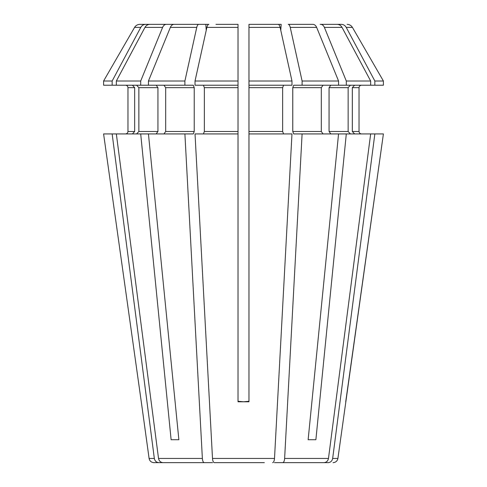 <?xml version="1.0" encoding="UTF-8"?>
<svg xmlns="http://www.w3.org/2000/svg" width="487" height="487" viewBox="0 0 487 487"><rect width="100%" height="100%" fill="white"/><g stroke="black" fill="none" stroke-linecap="round" stroke-linejoin="round"><path stroke-width="0.73" d="M212.539 462.65L204.223 462.65C203.219 462.413 202.604 461.019 202.373 458.456L184.902 133.925L193.29 133.925L194.228 131.49L194.228 87.66L193.29 85.225L184.902 85.225L184.902 81.006A283509.193 108494.268 -90 0 1 196.754 27.394C197.223 25.452 197.899 24.435 198.775 24.35L174.09 24.35C172.465 24.435 171.223 25.452 170.353 27.394A283509.193 200471.273 -90 0 0 148.444 81.006L148.444 85.225L103.597 85.225L103.597 81.006A283509.205 283509.205 0 0 1 134.576 27.394C135.8 25.452 137.559 24.435 139.86 24.35L162.664 24.35L139.86 24.35C137.559 24.435 135.8 25.452 134.576 27.394A283509.205 283509.205 0 0 0 103.597 81.006L103.597 85.225M198.775 24.35L208.899 24.35C208.022 24.435 207.346 25.452 206.878 27.394A283509.199 108494.274 -90 0 0 195.025 81.006L195.025 85.225L238.021 85.225L238.021 131.49L204.351 131.49L204.351 87.66L203.414 85.225M238.021 29.22L238.021 81.006L238.021 24.35L215.948 24.35M140.7 85.225L140.7 81.006A283509.193 200471.273 -90 0 1 162.609 27.394C163.474 25.452 164.716 24.435 166.341 24.35L149.844 24.35C147.725 24.435 146.094 25.452 144.968 27.394A283509.193 261928.342 -90 0 0 116.338 81.006L116.338 85.225M166.341 24.35L205.824 24.35L206.226 30.34M163.955 133.925L165.677 131.49L165.677 87.66L163.955 85.225M204.223 462.65L162.993 462.65C160.57 462.413 159.085 461.019 158.525 458.456L116.338 133.925L184.902 133.925M178.869 439.731L171.12 439.731L178.869 439.731L148.444 133.925M171.12 439.731L140.7 133.925M264.338 462.65L214.347 462.65C213.343 462.413 212.728 461.019 212.496 458.456L195.025 133.925L238.021 133.925L238.021 131.49M272.653 462.65C273.657 462.413 274.272 461.019 274.504 458.456L291.975 133.925L248.979 133.925L248.979 24.35L281.176 24.35L280.774 30.34M247.78 401.465L243.5 401.775L238.021 401.264L238.021 401.775L248.979 401.775L248.979 133.925M238.021 401.775L238.021 133.925M243.5 401.775L248.979 401.264M203.414 133.925L204.351 131.49M156.211 133.925L157.934 131.49L157.934 87.66L156.211 85.225M157.934 87.66L138.856 87.66L136.603 85.225M138.856 87.66L138.856 131.49L136.603 133.925M132.415 85.225L134.668 87.66L127.965 87.66C127.825 86.181 127.01 85.371 125.53 85.225M134.668 87.66L134.668 131.49L127.965 131.49L127.965 87.66M125.53 133.925C126.985 133.755 127.801 132.945 127.965 131.49C127.801 132.945 126.985 133.755 125.53 133.925M132.415 133.925L134.668 131.49M183.063 462.65L158.799 462.65C156.376 462.413 154.89 461.019 154.336 458.456L112.15 133.925L103.597 133.925L141.279 401.775L103.597 133.925M112.15 133.925L116.338 133.925M323.045 133.925L321.323 131.49L321.323 87.66L323.045 85.225M321.323 87.66L292.772 87.66L293.71 85.225L302.098 85.225L302.098 81.006A283509.193 108494.268 -90 0 0 290.246 27.394C289.777 25.452 289.101 24.435 288.225 24.35L299.889 24.35M292.772 87.66L292.772 131.49L293.71 133.925L338.556 133.925L308.131 439.731L315.88 439.731L346.3 133.925L338.556 133.925M303.937 462.65L328.201 462.65C330.624 462.413 332.11 461.019 332.664 458.456L374.85 133.925L346.3 133.925M332.664 458.456L337.905 458.456L383.403 133.925L374.85 133.925M345.721 401.775L383.403 133.925M370.662 81.006A283509.199 261928.342 -90 0 0 342.032 27.394L324.391 27.394A283509.193 200471.273 -90 0 1 346.3 81.006L370.662 81.006L370.662 85.225L383.403 85.225L383.403 81.006A283509.205 283509.205 0 0 0 352.424 27.394A283509.211 283509.211 0 0 1 383.403 81.006L374.85 81.006A283509.193 261928.342 -90 0 0 346.227 27.394C345.094 25.452 343.469 24.435 341.35 24.35L324.336 24.35L341.35 24.35M346.227 27.394L352.424 27.394C351.2 25.452 349.441 24.435 347.14 24.35M352.332 87.66L359.035 87.66C359.199 86.205 360.015 85.395 361.47 85.225C360.015 85.395 359.199 86.205 359.035 87.66L359.035 131.49L352.332 131.49L352.332 87.66L354.585 85.225M361.47 133.925C360.015 133.755 359.199 132.945 359.035 131.49C359.199 132.945 360.015 133.755 361.47 133.925M354.585 133.925L352.332 131.49M370.662 133.925L328.475 458.456C327.915 461.019 326.43 462.413 324.007 462.65L282.777 462.65C283.781 462.413 284.396 461.019 284.627 458.456L302.098 133.925M274.461 462.65L282.777 462.65M342.032 27.394C340.906 25.452 339.275 24.435 337.156 24.35L320.142 24.35M324.391 27.394C323.526 25.452 322.284 24.435 320.659 24.35M350.397 85.225L348.144 87.66L329.066 87.66L330.789 85.225M348.144 87.66L348.144 131.49L329.066 131.49L329.066 87.66M330.789 133.925L329.066 131.49M350.397 133.925L348.144 131.49M112.15 85.225L112.15 81.006A283509.199 261928.342 -90 0 1 140.773 27.394C141.906 25.452 143.531 24.435 145.65 24.35M166.858 24.35L179.362 24.35M146.964 401.775L154.336 458.456L149.095 458.456L141.279 401.775M374.85 81.006L374.85 85.225M302.098 85.225L338.556 85.225L338.556 81.006A283509.199 200471.273 -90 0 0 316.647 27.394C315.777 25.452 314.535 24.435 312.91 24.35L288.225 24.35M308.131 439.731L315.88 439.731M248.979 29.22L248.979 81.006L291.975 81.006A283509.187 108494.268 -90 0 0 280.122 27.394C279.654 25.452 278.978 24.435 278.101 24.35L271.052 24.35M222.662 462.65L214.347 462.65M158.799 462.65L153.922 462.65L158.799 462.65M283.586 133.925L282.649 131.49L248.979 131.49M283.586 85.225L282.649 87.66L282.649 131.49M291.975 81.006L291.975 85.225L248.979 85.225M238.021 85.225L238.021 81.006L195.025 81.006M140.7 81.006L116.338 81.006M184.902 81.006L148.444 81.006M184.902 85.225L148.444 85.225M112.15 81.006L103.597 81.006M338.556 81.006L302.098 81.006M370.662 85.225L338.556 85.225M346.3 81.006L346.3 85.225M194.228 131.49L165.677 131.49M194.228 87.66L165.677 87.66M196.754 27.394L170.353 27.394M202.373 458.456L158.525 458.456M274.504 458.456L212.496 458.456M238.021 27.394L206.878 27.394M238.021 87.66L204.351 87.66M162.609 27.394L144.968 27.394M157.934 131.49L138.856 131.49M321.323 131.49L292.772 131.49M328.475 458.456L284.627 458.456M282.649 87.66L248.979 87.66M280.122 27.394L248.979 27.394M140.773 27.394L134.576 27.394M316.647 27.394L290.246 27.394M337.905 458.456C337.357 461.025 335.75 462.425 333.078 462.65M149.095 458.456C149.643 461.025 151.25 462.425 153.922 462.65"/></g></svg>
